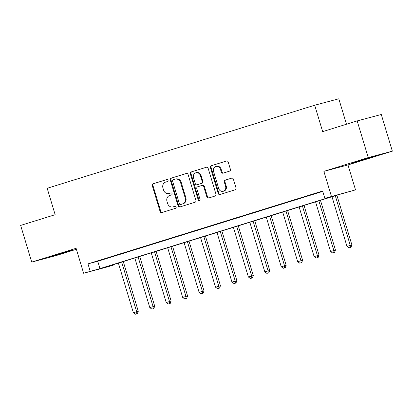 <?xml version="1.0" encoding="UTF-8"?>
<svg xmlns="http://www.w3.org/2000/svg" width="413" height="413" viewBox="0 0 413 413"><rect width="100%" height="100%" fill="white"/><g stroke="black" fill="none" stroke-linecap="round" stroke-linejoin="round"><path stroke-width="0.62" d="M168.045 180.238A1.053 0.945 -104.9 0 0 166.837 179.516L153.125 183.77A1.502 1.353 -104.9 0 0 152.273 185.613L160.094 211.528A1.502 1.353 -104.9 0 0 161.819 212.571L175.53 208.312A1.053 0.945 -104.9 0 0 174.921 206.293L173.15 206.846A4.811 4.321 -104.9 0 1 172.995 206.892A4.811 4.321 -104.9 0 1 167.626 203.521L166.976 201.363A4.811 4.321 -104.9 0 1 169.712 195.473L171.488 194.921A1.053 0.945 -104.9 0 0 170.879 192.902L169.103 193.454A4.811 4.321 -104.9 0 1 168.953 193.501A4.811 4.321 -104.9 0 1 163.584 190.13L162.934 187.972A4.811 4.321 -104.9 0 1 165.67 182.081L167.446 181.529A1.053 0.945 -104.9 0 0 168.045 180.238M357.797 161.137L351.437 163.238L356.868 161.767L374.323 156.326L357.797 161.137M56.111 254.826L49.751 256.927L55.182 255.456L72.636 250.015L56.111 254.826M229.545 171.142A1.502 1.353 -104.9 0 0 230.402 169.299L228.203 162.03A1.502 1.353 -104.9 0 0 226.479 160.993L211.255 165.721A1.502 1.353 -104.9 0 0 210.398 167.559L218.224 193.475A1.502 1.353 -104.9 0 0 219.948 194.518L235.173 189.789A1.502 1.353 -104.9 0 0 236.029 187.946L233.381 179.165A1.502 1.353 -104.9 0 0 231.652 178.127L225.137 180.151A1.502 1.353 -104.9 0 0 224.28 181.988L225.596 186.346A4.022 3.614 -104.9 0 1 223.18 191.307A4.022 3.614 -104.9 0 1 218.694 188.488L213.542 171.426A4.022 3.614 -104.9 0 1 215.958 166.465A4.022 3.614 -104.9 0 1 220.444 169.284L221.306 172.128A1.502 1.353 -104.9 0 0 223.03 173.166L229.545 171.142M324.835 198.338L355.516 189.877L339.166 194.523L104.525 267.392L114.298 264.79L107.721 266.829L83.617 273.251L99.961 268.605L334.607 195.736L324.835 198.338L322.62 191.007L87.974 263.876L90.189 271.212M83.617 273.251L76.09 248.311L31.724 262.09L20.65 225.415L55.156 214.703L47.185 188.297L314.696 105.222L322.667 131.628L357.173 120.911L368.246 157.585L323.88 171.364L331.407 196.299M188.075 174.493A1.502 1.353 -104.9 0 0 186.351 173.455L171.127 178.179A1.502 1.353 -104.9 0 0 170.27 180.022L178.096 205.937A1.502 1.353 -104.9 0 0 179.82 206.98L195.044 202.251A1.502 1.353 -104.9 0 0 195.901 200.408L188.075 174.493M191.188 171.953L206.417 167.224A1.502 1.353 -104.9 0 1 208.142 168.261L215.968 194.177A1.502 1.353 -104.9 0 1 215.111 196.02L208.596 198.044A1.502 1.353 -104.9 0 1 206.872 197.006L203.697 186.49A1.502 1.353 -104.9 0 0 201.972 185.452L197.646 186.795A1.502 1.353 -104.9 0 0 196.794 188.638L200.099 199.577A1.053 0.945 -104.9 0 1 198.292 200.14L190.336 173.79A1.502 1.353 -104.9 0 1 191.188 171.953L206.67 167.172M357.173 120.911L381.276 114.489L392.35 151.163L368.246 157.585M31.724 262.09L55.827 255.673L76.384 249.287M87.974 263.876L97.747 261.274L322.739 191.4M99.27 260.577L107.158 258.125L99.249 260.51M115.702 255.471L123.59 253.024L115.681 255.41M132.134 250.371L140.022 247.919L132.114 250.304M148.566 245.265L156.455 242.818L148.546 245.203M164.999 240.165L172.887 237.718L164.978 240.098M181.431 235.064L189.319 232.612L181.41 234.997M197.863 229.958L205.751 227.511L197.842 229.891M214.295 224.858L222.179 222.406L214.275 224.791M230.728 219.752L238.611 217.305L230.707 219.685M247.155 214.652L255.043 212.199L247.139 214.584M263.587 209.546L271.475 207.099L263.571 209.479M280.019 204.445L287.907 201.993L279.999 204.378M296.451 199.34L304.34 196.893L296.431 199.278M312.884 194.239L320.772 191.787L312.863 194.172M346.476 124.23L338.799 98.8L314.696 105.222M323.88 171.364L347.983 164.942L392.35 151.163M347.983 164.942L355.516 189.877M114.174 264.392L114.298 264.79M97.747 261.274L99.961 268.605M168.953 193.501L169.604 193.325A4.811 4.321 -104.9 0 0 169.758 193.284L169.103 193.454M171.09 192.866L169.758 193.284M172.995 206.892L173.646 206.717A4.811 4.321 -104.9 0 0 173.801 206.67L173.15 206.846M175.133 206.257L173.801 206.67M167.048 179.474L153.781 183.599A1.502 1.353 -104.9 0 0 152.924 185.437L160.75 211.358A1.502 1.353 -104.9 0 0 162.221 212.447M186.604 173.403L171.777 178.008A1.502 1.353 -104.9 0 0 170.92 179.846L178.746 205.767A1.502 1.353 -104.9 0 0 180.218 206.856M173.155 179.758A1.053 0.945 -104.9 0 0 172.557 181.044L179.423 203.795A1.053 0.945 -104.9 0 0 180.631 204.523L182.505 203.939A4.811 4.321 -104.9 0 0 185.241 198.049L180.543 182.5A4.811 4.321 -104.9 0 0 175.179 179.134A4.811 4.321 -104.9 0 0 175.024 179.175L173.155 179.758M181.214 204.368A1.053 0.945 -104.9 0 0 181.281 204.347L180.631 204.523M175.179 179.134L175.83 178.958A4.811 4.321 -104.9 0 1 181.199 182.329L185.891 197.879A4.811 4.321 -104.9 0 1 183.155 203.769L181.281 204.347M202.065 185.427L202.623 185.282A1.502 1.353 -104.9 0 1 204.347 186.32L207.522 196.831A1.502 1.353 -104.9 0 0 208.993 197.92M191.844 171.777A1.502 1.353 -104.9 0 0 190.987 173.615L198.942 199.969A1.053 0.945 -104.9 0 0 199.773 200.723M200.403 175.587A4.022 3.614 -104.9 0 0 195.917 172.768A4.022 3.614 -104.9 0 0 193.501 177.729L195.313 183.739A1.502 1.353 -104.9 0 0 197.042 184.781L201.363 183.439A1.502 1.353 -104.9 0 0 202.22 181.596L200.403 175.587L201.054 175.411A4.022 3.614 -104.9 0 0 196.567 172.598L195.917 172.768M197.595 184.632A1.502 1.353 -104.9 0 0 197.693 184.606L197.042 184.781M201.054 175.411L202.871 181.426A1.502 1.353 -104.9 0 1 202.014 183.264L197.693 184.606M215.958 166.465L216.608 166.294A4.022 3.614 -104.9 0 1 221.1 169.108L221.957 171.953A1.502 1.353 -104.9 0 0 223.428 173.042M223.18 191.307L223.831 191.131A4.022 3.614 -104.9 0 0 226.247 186.17L225.596 186.346M231.91 178.075L225.787 179.975A1.502 1.353 -104.9 0 0 224.935 181.818L226.247 186.17M226.732 160.941L211.905 165.546A1.502 1.353 -104.9 0 0 211.053 167.384L218.875 193.305A1.502 1.353 -104.9 0 0 220.346 194.394M118.381 263.086L133.368 312.729L138.288 311.273L123.281 261.568M136.734 313.792L135.423 314.2L137.384 313.617L136.734 313.792L136.657 311.707L121.67 262.069M135.423 314.2L133.368 312.729M138.288 311.273L137.384 313.617M134.814 257.986L149.8 307.623L154.715 306.172L139.713 256.463M153.166 308.687L151.855 309.094L153.817 308.511L153.166 308.687L153.089 306.606L138.102 256.963M151.855 309.094L149.8 307.623M154.715 306.172L153.817 308.511M151.246 252.88L166.232 302.522L171.147 301.067L156.14 251.362M169.598 303.586L168.282 303.994L170.249 303.41L169.598 303.586L169.521 301.5L154.534 251.863M168.282 303.994L166.232 302.522M171.147 301.067L170.249 303.41M167.678 247.779L182.665 297.417L187.579 295.966L172.572 246.256M186.031 298.48L184.714 298.888L186.681 298.31L186.031 298.48L185.953 296.4L170.967 246.757M184.714 298.888L182.665 297.417M187.579 295.966L186.681 298.31M184.11 242.679L199.097 292.316L204.012 290.86L189.004 241.156M202.463 293.38L201.146 293.788L203.113 293.204L202.463 293.38L202.385 291.294L187.399 241.657M201.146 293.788L199.097 292.316M204.012 290.86L203.113 293.204M200.542 237.573L215.529 287.211L220.444 285.76L205.437 236.055M218.895 288.274L217.579 288.682L219.546 288.104L218.895 288.274L218.818 286.194L203.831 236.551M217.579 288.682L215.529 287.211M220.444 285.76L219.546 288.104M216.975 232.473L231.961 282.11L236.876 280.654L221.869 230.95M235.327 283.173L234.011 283.581L235.978 282.998L235.327 283.173L235.245 281.088L220.258 231.45M234.011 283.581L231.961 282.11M236.876 280.654L235.978 282.998M233.407 227.367L248.394 277.009L253.308 275.554L238.301 225.849M251.76 278.068L250.443 278.476L252.41 277.897L251.76 278.068L251.677 275.987L236.69 226.345M250.443 278.476L248.394 277.009M253.308 275.554L252.41 277.897M249.839 222.266L264.826 271.904L269.741 270.448L254.733 220.743M268.192 272.967L266.875 273.375L268.842 272.792L268.192 272.967L268.109 270.882L253.123 221.244M266.875 273.375L264.826 271.904M269.741 270.448L268.842 272.792M266.271 217.161L281.258 266.803L286.173 265.347L271.165 215.643M284.619 267.861L283.308 268.274L285.275 267.691L284.619 267.861L284.542 265.781L269.555 216.144M283.308 268.274L281.258 266.803M286.173 265.347L285.275 267.691M282.699 212.06L297.69 261.697L302.605 260.242L287.598 210.537M301.051 262.761L299.74 263.169L301.707 262.585L301.051 262.761L300.974 260.675L285.987 211.038M299.74 263.169L297.69 261.697M302.605 260.242L301.707 262.585M299.131 206.954L314.117 256.597L319.037 255.141L304.03 205.437M317.483 257.66L316.172 258.068L318.134 257.485L317.483 257.66L317.406 255.575L302.419 205.937M316.172 258.068L314.117 256.597M319.037 255.141L318.134 257.485M315.563 201.854L330.55 251.491L335.464 250.041L320.462 200.331M333.916 252.555L332.599 252.963L334.566 252.379L333.916 252.555L333.838 250.474L318.851 200.832M332.599 252.963L330.55 251.491M335.464 250.041L334.566 252.379M331.995 196.748L346.982 246.391L351.897 244.935L336.889 195.23M350.348 247.454L349.031 247.862L350.998 247.279L350.348 247.454L350.27 245.368L335.284 195.731M349.031 247.862L346.982 246.391M351.897 244.935L350.998 247.279M160.75 211.358L160.094 211.528M152.924 185.437L152.273 185.613M153.781 183.599L153.125 183.77M178.746 205.767L178.096 205.937M170.92 179.846L170.27 180.022M171.777 178.008L171.127 178.179M183.155 203.769L182.505 203.939M185.891 197.879L185.241 198.049M181.199 182.329L180.543 182.5M207.522 196.831L206.872 197.006M204.347 186.32L203.697 186.49M198.942 199.969L198.292 200.14M190.987 173.615L190.336 173.79M202.014 183.264L201.363 183.439M202.871 181.426L202.22 181.596M221.957 171.953L221.306 172.128M221.1 169.108L220.444 169.284M224.935 181.818L224.28 181.988M225.787 179.975L225.137 180.151M218.875 193.305L218.224 193.475M211.053 167.384L210.398 167.559M211.905 165.546L211.255 165.721M181.25 204.358L180.6 204.533M202.669 185.267L202.019 185.442M197.646 184.621L196.991 184.792"/></g></svg>
